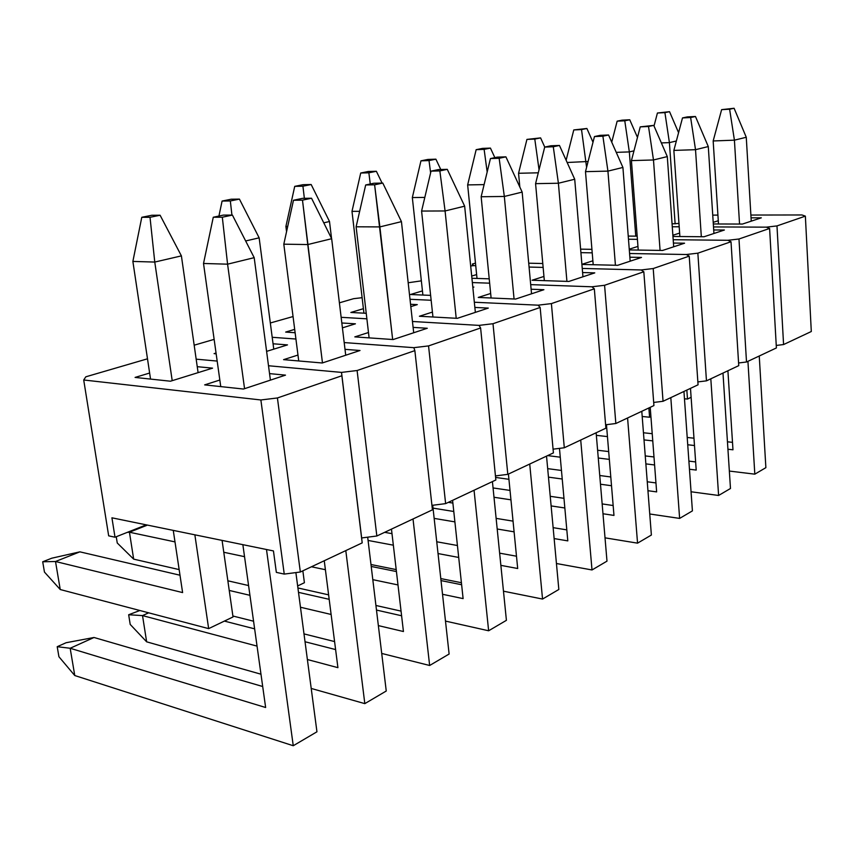 <?xml version="1.0" encoding="UTF-8"?>
<svg xmlns="http://www.w3.org/2000/svg" width="854" height="854" viewBox="0 0 854 854"><rect width="100%" height="100%" fill="white"/><g stroke="black" fill="none" stroke-linecap="round" stroke-linejoin="round"><path stroke-width="1.28" d="M766.337 227.153L713.506 226.929L766.337 227.153L713.506 226.929L766.337 227.153L776.98 225.915L783.577 344.557L811.3 331.512L805.365 216.137L776.98 225.915L766.337 227.153L769.603 228.456L738.977 239.003L746.513 362L776.393 347.941L769.603 228.456L738.977 239.003L727.896 240.294L673.187 239.718L727.896 240.294L673.187 239.718L727.896 240.294L738.977 239.003L746.513 362L738.582 362.971L746.513 362L776.393 347.941L769.603 228.456L766.337 227.153M679.197 226.79L672.269 226.769L679.197 226.79M712.738 215.112L717.926 215.101L712.738 215.112M750.879 215.048L801.97 214.962L805.365 216.137L776.98 225.915L783.577 344.557L776.243 345.443L783.577 344.557L811.3 331.512L805.365 216.137L801.97 214.962L750.879 215.048M672.066 223.865L678.962 223.428L672.066 223.865M713.314 223.972L742.457 224.058L761.32 217.823L751.05 217.823L761.32 217.823L742.457 224.058L713.314 223.972M718.278 220.738L713.207 222.35L718.278 220.738M637.426 239.344L628.48 239.248L637.426 239.344M628.234 236.078L637.18 236.152L628.234 236.078M672.963 236.473L704.059 236.75L724.384 230.025L713.698 229.972L724.384 230.025L704.059 236.75L672.963 236.473M679.635 233.078L672.877 235.245L679.635 233.078M686.296 254.513L629.579 253.51L686.296 254.513L629.579 253.51L686.296 254.513L697.857 253.168L706.461 380.852L738.753 365.651L731.013 241.746L697.857 253.168L686.296 254.513L689.221 256.136L653.214 268.54L663.046 401.284L698.06 384.802L689.221 256.136L653.214 268.54L641.13 269.96L582.247 268.434L641.13 269.96L582.247 268.434L641.13 269.96L653.214 268.54L663.046 401.284L653.694 402.447L663.046 401.284L698.06 384.802L689.221 256.136L686.296 254.513M592.217 252.848L580.912 252.645L592.217 252.848M738.753 365.651L706.461 380.852L697.867 381.909L706.461 380.852L697.857 253.168L731.013 241.746L727.896 240.294L731.013 241.746L738.753 365.651M580.624 249.154L591.929 249.336L580.624 249.154M629.302 249.923L662.608 250.457L684.566 243.198L673.432 243.059L684.566 243.198L662.608 250.457L629.302 249.923M637.959 246.4L629.249 249.187L637.959 246.4M543.133 267.419L529.074 267.056L543.133 267.419M475.742 265.679L473.618 265.626L472.411 264.014L475.486 263.117L472.411 264.014L473.618 265.626L475.742 265.679M472.582 265.743L472.411 264.014L472.582 265.743M528.722 263.192L542.781 263.523L528.722 263.192M581.916 264.452L617.688 265.306L641.503 257.438L629.868 257.203L641.503 257.438L617.688 265.306L581.916 264.452M592.879 260.812L581.905 264.313L592.879 260.812M591.929 286.784L530.697 284.628L591.929 286.784L530.697 284.628L591.929 286.784L604.579 285.289L615.841 423.509L653.929 405.575L643.82 271.775L604.579 285.289L591.929 286.784L594.331 288.823L551.396 303.608L564.302 447.763L605.892 428.185L594.331 288.823L551.396 303.608L538.116 305.177L474.333 302.241L538.116 305.177L474.333 302.241L538.116 305.177L551.396 303.608L564.302 447.763L553.082 449.172L564.302 447.763L605.892 428.185L594.331 288.823L591.929 286.784M489.652 283.176L472.358 282.567L489.652 283.176M421.225 280.87L421.15 278.97L421.225 280.87M653.929 405.575L615.841 423.509L605.614 424.78L615.841 423.509L604.579 285.289L643.82 271.775L641.13 269.96L643.82 271.775L653.929 405.575M470.682 265.968L473.618 265.626L470.682 265.968M471.92 278.265L489.225 278.831L471.92 278.265M476.628 274.582L471.696 276.066L476.628 274.582M532.074 280.24L568.871 281.446L594.768 272.885L582.599 272.543L594.768 272.885L568.871 281.446L532.074 280.24L543.945 276.45L532.074 280.24M431.153 300.256L410.005 299.284L431.153 300.256M408.18 282.759L421.353 280.859L408.18 282.759M410.454 294.513L430.629 295.377L410.454 294.513L422.442 290.904L410.454 294.513M472.838 287.392L473.874 287.072L472.838 287.392M478.251 297.438L515.613 299.06L543.902 289.709L531.124 289.228L543.902 289.709L515.613 299.06L478.251 297.438L490.666 293.477L478.251 297.438M479.03 325.385L412.45 321.488L479.03 325.385L412.45 321.488L479.03 325.385L492.993 323.719L507.81 474.354L553.413 452.887L540.155 307.472L492.993 323.719L479.03 325.385L480.61 327.979L428.548 345.913L445.628 503.625L495.854 479.98L480.61 327.979L428.548 345.913L413.827 347.674L344.194 342.571L413.827 347.674L344.194 342.571L413.827 347.674L428.548 345.913L445.628 503.625L431.932 505.365L445.628 503.625L495.854 479.98L480.61 327.979L479.03 325.385M366.878 318.82L341.141 317.314L366.878 318.82M339.39 302.828L353.588 298.686L362.107 297.683L353.588 298.686L339.39 302.828M553.413 452.887L507.81 474.354L495.448 475.913L507.81 474.354L492.993 323.719L540.155 307.472L538.116 305.177L540.155 307.472L553.413 452.887M350.855 312.457L366.227 313.301L350.855 312.457L363.398 308.678L350.855 312.457M410.817 306.629L417.296 304.622L410.56 304.291L417.296 304.622L410.817 306.629M419.41 316.247L457.296 318.339L488.296 308.091L474.856 307.429L488.296 308.091L457.296 318.339L419.41 316.247L432.412 312.084L419.41 316.247M295.922 339.027L272.202 337.287L295.922 339.027M270.323 322.983L293.05 316.546L270.323 322.983M285.674 332.078L295.121 332.729L285.674 332.078L294.683 329.366L285.674 332.078M342.411 327.861L355.424 323.815L341.824 322.983L355.424 323.815L342.411 327.861M354.816 336.882L393.139 339.55L427.278 328.267L413.101 327.381L427.278 328.267L393.139 339.55L354.816 336.882L368.48 332.516L354.816 336.882M361.658 537.945L341.515 372.397L268.498 365.747L341.515 372.397L268.498 365.747L341.515 372.397L357.1 370.519L376.838 536.002L432.434 509.838L414.863 350.631L357.1 370.519L341.515 372.397L361.658 537.945L341.515 372.397L341.867 375.76L277.422 397.964L300.341 572.009L362.192 542.888L341.867 375.76L277.422 397.964L260.876 399.971L83.713 379.987L108.671 535.842L115.012 537.219L108.671 535.842L83.713 379.987L85.827 376.806L147.496 358.808L85.827 376.806L83.713 379.987L260.876 399.971L277.422 397.964L300.341 572.009L284.243 574.091L260.876 399.971L284.243 574.091L276.344 572.372L284.243 574.091L300.341 572.009L362.192 542.888L341.515 372.397L362.192 542.888L361.658 537.945L376.838 536.002L361.658 537.945M217.172 361.071L196.164 359.16L217.172 361.071M194.168 345.197L214.14 339.369L194.168 345.197M432.434 509.838L376.838 536.002L357.1 370.519L414.863 350.631L413.827 347.674L414.863 350.631L432.434 509.838M214.087 353.631L216.158 353.812L214.087 353.631L216.051 353.044L214.087 353.631M266.597 351.378L287.499 344.899L273.056 343.778L287.499 344.899L266.597 351.378M283.592 359.651L322.246 362.993L360.014 350.503L345.005 349.339L360.014 350.503L322.246 362.993L283.592 359.651L297.971 355.05L283.592 359.651M146.269 524.858L115.012 537.219L111.927 517.812L273.451 550.937L276.344 572.372L273.451 550.937L111.927 517.812L115.012 537.219L146.269 524.858M135.081 377.425L170.458 381.215L212.561 368.149L197.242 366.676L212.561 368.149L170.458 381.215L135.081 377.425L149.631 373.038L135.081 377.425M204.65 384.876L243.465 389.04L285.492 375.141L269.544 373.614L285.492 375.141L243.465 389.04L204.65 384.876L219.83 380.03L204.65 384.876M664.914 112.621L669.536 111.682L657.42 113.016L664.914 112.621L657.42 113.016L654.015 125.986L657.42 113.016L669.536 111.682L678.578 132.68L669.536 111.682L664.914 112.621L669.408 142.618L675.13 223.876L669.408 142.618L664.914 112.621M676.368 140.995L669.408 142.618L661.359 142.917L669.408 142.618L676.368 140.995M686.84 390.086L687.481 399.053L691.121 397.302L687.481 399.053L684.47 398.786L687.481 399.053L686.84 390.086M729.615 109.216L734.098 108.266L721.63 109.643L729.615 109.216L721.63 109.643L713.165 140.963L734.419 140.163L739.543 224.047L734.419 140.163L729.615 109.216L734.098 108.266L746.268 137.27L734.419 140.163L729.615 109.216M765.878 467.661L759.249 356.011L765.878 467.661L754.819 474.162L765.878 467.661M751.242 221.143L746.268 137.27L751.242 221.143M747.933 361.338L754.819 474.162L729.348 471.066L754.819 474.162L747.933 361.338M732.497 442.351L727.448 441.806L732.497 442.351M693.971 438.198L687.214 437.472L693.971 438.198M652.221 433.704L643.457 432.764L652.221 433.704M644.012 439.906L652.766 440.877L644.012 439.906M687.726 444.763L694.483 445.521L687.726 444.763M727.928 449.236L732.978 449.802L727.907 370.764L732.978 449.802L727.928 449.236M718.492 223.994L713.165 140.963L734.419 140.163L746.268 137.27L734.098 108.266L721.63 109.643L713.165 140.963L718.492 223.994M624.776 120.788L629.75 119.773L617.154 121.161L624.776 120.788L617.154 121.161L611.742 142.17L617.154 121.161L622.139 120.158L629.75 119.773L637.479 137.43L629.75 119.773L624.776 120.788L629.334 151.916L635.76 236.142L629.334 151.916L624.776 120.788M633.978 150.838L629.334 151.916L616.246 152.354L629.334 151.916L633.978 150.838M648.869 407.956L649.584 417.222L650.908 416.581L649.584 417.222L642.197 416.485L649.584 417.222L648.869 407.956M581.521 129.573L586.89 128.484L573.781 129.936L581.521 129.573L573.781 129.936L566.127 160.221L573.781 129.936L586.89 128.484L593.007 142.223L586.89 128.484L581.521 129.573L586.591 167.341L581.521 129.573M588.086 161.491L567.152 162.495L588.086 161.491M607.44 436.586L596.359 435.348L607.44 436.586M534.785 139.074L540.593 137.9L526.929 139.405L534.785 139.074L526.929 139.405L518.559 173.277L538.287 172.807L518.559 173.277L519.83 187.037L518.559 173.277L526.929 139.405L540.593 137.9L544.756 147.08L540.593 137.9L534.785 139.074L539.045 169.765L534.785 139.074M560.256 457.189L547.627 455.609L560.256 457.189M484.122 149.375L490.431 148.094L482.478 148.393L476.158 149.674L484.122 149.375L476.158 149.674L467.65 184.912L484.111 184.613L467.65 184.912L477.012 278.436L467.65 184.912L476.158 149.674L482.478 148.393L490.431 148.094L494.85 157.638L490.431 148.094L484.122 149.375L487.175 172.028L484.122 149.375M508.931 479.307L495.598 477.429L508.931 479.307M429.018 160.573L435.892 159.175L427.843 159.442L420.958 160.84L429.018 160.573L420.958 160.84L412.333 197.562L424.822 197.413L412.333 197.562L422.89 295.046L412.333 197.562L420.958 160.84L427.843 159.442L435.892 159.175L440.771 169.508L435.892 159.175L429.018 160.573L430.619 172.882L429.018 160.573M452.876 503.059L448.339 502.344L452.876 503.059M368.864 172.807L376.368 171.28L368.245 171.494L360.719 173.02L368.864 172.807L360.719 173.02L351.987 211.354L359.662 211.322L351.987 211.354L363.932 313.172L351.987 211.354L360.719 173.02L368.245 171.494L376.368 171.28L382.08 183.076L376.368 171.28L368.864 172.807L370.262 184.005L368.864 172.807M302.924 186.204L311.176 184.528L302.978 184.699L294.726 186.364L302.924 186.204L294.726 186.364L285.898 226.459L287.702 226.459L285.898 226.459L286.56 231.658L285.898 226.459L294.726 186.364L302.978 184.699L311.176 184.528L329.505 221.506L323.773 222.841L329.505 221.506L331.565 238.522L329.505 221.506L311.176 184.528L302.924 186.204L304.366 198.32L302.924 186.204M230.334 200.957L239.43 199.11L231.188 199.217L222.093 201.053L230.334 200.957L222.093 201.053L218.923 216.041L222.093 201.053L231.188 199.217L239.43 199.11L259.146 237.839L245.653 240.967L259.146 237.839L273.76 349.158L259.146 237.839L239.43 199.11L230.334 200.957L231.925 215.08L230.334 200.957M304.408 582.716L302.85 570.824L304.408 582.716L297.651 585.961L304.408 582.716M248.578 585.556L227.858 580.795L248.578 585.556M179.159 569.597L133.662 559.135L129.445 532.223L174.995 541.895L129.445 532.223L127.31 532.352L129.445 532.223L147.443 525.093L129.445 532.223L133.662 559.135L179.159 569.597M117.254 542.995L116.251 536.728L117.254 542.995L133.662 559.135L117.254 542.995M223.769 552.26L244.543 556.669L223.769 552.26M150.016 217.29L160.104 215.24L151.873 215.251L141.785 217.29L150.016 217.29L141.785 217.29L132.872 261.431L154.766 262.061L172.209 380.671L154.766 262.061L150.016 217.29L160.104 215.24L181.4 255.88L154.766 262.061L150.016 217.29M233.025 616.951L222.083 540.401L233.025 616.951L208.654 628.629L233.025 616.951M198.096 372.632L181.4 255.88L198.096 372.632M194.861 534.817L208.654 628.629L60.239 589.527L55.51 561.505L182.607 592.58L173.266 530.387L182.607 592.58L55.51 561.505L42.7 561.783L51.806 558.196L79.892 551.844L55.51 561.505L42.7 561.783L44.461 572.084L42.7 561.783L51.806 558.196L79.892 551.844L180.002 575.222L79.892 551.844L55.51 561.505L60.239 589.527L208.654 628.629L194.861 534.817M150.539 379.08L132.872 261.431L154.766 262.061L181.4 255.88L160.104 215.24L151.873 215.251L141.785 217.29L132.872 261.431L150.539 379.08M44.461 572.084L60.239 589.527L44.461 572.084M690.63 117.521L695.466 116.496L687.353 116.891L682.495 117.927L690.63 117.521L682.495 117.927L673.859 150.411L695.519 149.685L701.326 236.729L695.519 149.685L690.63 117.521L695.466 116.496L708.286 146.557L695.519 149.685L690.63 117.521M730.48 488.488L722.986 373.07L730.48 488.488L718.609 495.469L730.48 488.488M713.933 233.484L708.286 146.557L713.933 233.484M710.816 378.802L718.609 495.469L691.067 491.776L718.609 495.469L710.816 378.802M695.636 461.929L688.89 461.117L695.636 461.929M653.983 456.965L645.25 455.919L653.983 456.965M608.678 451.563L597.619 450.25L608.678 451.563M598.27 458.022L609.329 459.388L598.27 458.022M645.87 463.882L654.591 464.96L645.87 463.882M689.466 469.252L696.202 470.074L690.491 388.367L696.202 470.074L689.466 469.252M679.88 236.537L673.859 150.411L695.519 149.685L708.286 146.557L695.466 116.496L682.495 117.927L673.859 150.411L679.88 236.537M648.517 126.488L653.748 125.378L640.233 126.872L648.517 126.488L640.233 126.872L631.426 160.616L653.481 159.965L660.078 250.414L653.481 159.965L648.517 126.488L653.748 125.378L667.294 156.592L653.481 159.965L648.517 126.488M692.413 510.884L683.947 391.452L692.413 510.884L679.624 518.41L692.413 510.884M673.689 246.785L667.294 156.592L673.689 246.785M670.817 397.633L679.624 518.41L649.745 513.991L679.624 518.41L670.817 397.633M655.968 482.926L647.257 481.784L655.968 482.926M610.791 476.97L599.754 475.507L610.791 476.97M561.452 470.458L547.681 468.643L561.452 470.458M548.471 477.14L562.231 479.009L548.471 477.14M600.49 484.229L611.517 485.734L600.49 484.229M647.94 490.708L656.641 491.893L650.214 407.326L656.641 491.893L647.94 490.708M638.237 250.073L631.426 160.616L653.481 159.965L667.294 156.592L653.748 125.378L640.233 126.872L631.426 160.616L638.237 250.073M602.892 136.202L608.56 134.996L600.149 135.348L594.459 136.555L602.892 136.202L594.459 136.555L585.492 171.654L607.931 171.12L615.424 265.252L607.931 171.12L602.892 136.202L608.56 134.996L622.918 167.448L607.931 171.12L602.892 136.202M651.378 535.031L641.792 411.286L651.378 535.031L637.554 543.155L651.378 535.031M630.177 261.175L622.918 167.448L630.177 261.175M627.583 417.98L637.554 543.155L605.016 537.839L637.554 543.155L627.583 417.98M613.151 505.525L602.155 503.913L613.151 505.525M563.971 498.32L550.232 496.313L563.971 498.32M510.019 490.42L493.057 487.944L510.019 490.42M493.996 497.263L510.948 499.825L493.996 497.263M551.118 505.91L564.836 507.981L551.118 505.91M602.988 513.756L613.973 515.421L606.457 424.673L613.973 515.421L602.988 513.756M593.199 264.719L585.492 171.654L607.931 171.12L622.918 167.448L608.56 134.996L600.149 135.348L594.459 136.555L585.492 171.654L593.199 264.719M553.285 146.76L559.455 145.447L550.905 145.778L544.703 147.091L553.285 146.76L544.703 147.091L535.575 183.653L558.399 183.236L566.928 281.382L558.399 183.236L553.285 146.76L559.455 145.447L574.71 179.244L558.399 183.236L553.285 146.76M606.991 561.142L596.135 432.775L606.991 561.142L592.014 569.96L606.991 561.142M582.951 276.792L574.71 179.244L582.951 276.792M580.72 440.034L592.014 569.96L556.434 563.512L592.014 569.96L580.72 440.034M566.81 529.875L553.125 527.655L566.81 529.875M513.04 521.132L496.131 518.378L513.04 521.132M453.784 511.493L433.031 508.119L453.784 511.493M434.163 518.389L454.894 521.879L434.163 518.389M497.199 529L514.097 531.839L497.199 529M554.139 538.575L567.803 540.881L559.466 448.371L567.803 540.881L554.139 538.575M544.329 280.646L535.575 183.653L558.399 183.236L574.71 179.244L559.455 145.447L550.905 145.778L544.703 147.091L535.575 183.653L544.329 280.646M499.152 158.289L505.91 156.848L497.22 157.136L490.442 158.566L499.152 158.289L490.442 158.566L481.154 196.74L504.33 196.463L514.065 298.985L504.33 196.463L499.152 158.289L505.91 156.848L522.157 192.097L504.33 196.463L499.152 158.289M558.836 589.473L546.528 456.132L558.836 589.473L542.546 599.06L558.836 589.473M531.54 293.787L522.157 192.097L531.54 293.787M529.726 464.032L542.546 599.06L503.476 591.192L542.546 599.06L529.726 464.032M461.416 582.727L440.803 578.574L461.416 582.727M396.203 569.597L370.978 564.515L396.203 569.597M516.489 556.21L499.633 553.157L516.489 556.21M457.424 545.514L436.736 541.767L457.424 545.514M391.997 533.654L384.642 532.33L391.997 533.654M368.074 540.443L393.342 545.183L368.074 540.443M438.038 553.563L458.705 557.448L438.038 553.563M500.871 565.359L517.695 568.508L508.418 474.066L517.695 568.508L500.871 565.359M491.103 297.993L481.154 196.74L504.33 196.463L522.157 192.097L505.91 156.848L497.22 157.136L490.442 158.566L481.154 196.74L491.103 297.993M439.853 170.907L447.272 169.338L438.454 169.572L431.024 171.142L439.853 170.907L431.024 171.142L421.588 211.055L445.083 210.959L456.217 318.275L445.083 210.959L439.853 170.907L447.272 169.338L464.651 206.166L445.083 210.959L439.853 170.907M506.411 620.324L492.416 481.592L506.411 620.324L488.637 630.775L506.411 620.324M475.358 312.361L464.651 206.166L475.358 312.361M474.055 490.239L488.637 630.775L445.489 621.093L488.637 630.775L474.055 490.239M401.049 611.112L375.92 605.475L401.049 611.112M328.609 594.854L297.918 587.958L328.609 594.854M461.63 584.744L441.016 580.581L461.63 584.744M396.427 571.55L371.212 566.448L396.427 571.55M311.454 566.778L325.395 569.703L311.454 566.778M372.803 579.652L397.996 584.937L372.803 579.652M442.532 594.288L463.114 598.611L452.588 500.348L463.114 598.611L442.532 594.288M432.946 316.994L421.588 211.055L445.083 210.959L464.651 206.166L447.272 169.338L438.454 169.572L431.024 171.142L421.588 211.055L432.946 316.994M374.618 184.806L382.784 183.066L373.871 183.247L365.683 184.976L374.618 184.806L365.683 184.976L356.118 226.801L379.881 226.908L392.659 339.518L374.618 184.806L382.784 183.066L401.444 221.634L379.881 226.908L374.618 184.806M449.119 654.025L432.711 505.269L449.119 654.025L429.647 665.49L449.119 654.025M413.699 332.75L401.444 221.634L413.699 332.75M413.016 518.965L429.647 665.49L381.717 653.438L429.647 665.49L413.016 518.965M334.587 641.578L303.992 633.892L334.587 641.578M253.563 621.21L232.886 616.012L253.563 621.21M401.593 615.766L376.475 610.066L401.593 615.766M329.185 599.327L298.494 592.356L329.185 599.327M229.235 590.434L249.944 595.323L229.235 590.434M300.469 607.237L331.117 614.464L300.469 607.237M378.354 625.608L403.44 631.522L391.463 529.117L403.44 631.522L378.354 625.608M369.109 337.874L356.118 226.801L379.881 226.908L401.444 221.634L382.784 183.066L373.871 183.247L365.683 184.976L356.118 226.801L369.109 337.874M302.487 200.156L311.539 198.235L302.54 198.341L293.477 200.263L302.487 200.156L293.477 200.263L283.806 244.18L307.76 244.554L322.47 362.918L302.487 200.156L311.539 198.235L331.662 238.714L307.76 244.554L302.487 200.156M386.254 691.014L367.679 537.177L386.254 691.014L364.818 703.632L386.254 691.014M345.721 355.232L331.662 238.714L345.721 355.232M345.806 550.606L364.818 703.632L311.219 688.441L364.818 703.632L345.806 550.606M260.982 674.212L146.642 641.824L142.522 615.595L257.054 646.104L142.522 615.595L128.666 614.752L139.875 610.503L128.666 614.752L130.203 624.423L128.666 614.752L142.522 615.595L148.66 612.82L142.522 615.595L146.642 641.824L260.982 674.212M335.601 649.574L305.038 641.749L335.601 649.574M254.631 628.843L224.378 621.093L254.631 628.843M307.387 659.523L337.917 667.657L324.253 560.747L337.917 667.657L307.387 659.523M298.729 360.954L283.806 244.18L307.76 244.554L331.662 238.714L311.539 198.235L302.54 198.341L293.477 200.263L283.806 244.18L298.729 360.954M130.203 624.423L146.642 641.824L130.203 624.423M222.318 217.226L232.405 215.08L223.364 215.101L213.276 217.236L222.318 217.226L213.276 217.236L203.519 263.48L227.58 264.174L244.554 388.677L227.58 264.174L222.318 217.226L232.405 215.08L254.193 257.662L227.58 264.174L222.318 217.226M316.951 731.793L295.879 572.586L316.951 731.793L293.253 745.734L316.951 731.793M270.408 380.126L254.193 257.662L270.408 380.126M266.491 549.506L293.253 745.734L74.768 675.535L70.167 648.261L265.637 707.507L242.856 544.66L265.637 707.507L70.167 648.261L57.207 646.702L66.121 642.72L94.025 637.49L70.167 648.261L57.207 646.702L58.926 656.737L57.207 646.702L66.121 642.72L94.025 637.49L262.701 686.509L94.025 637.49L70.167 648.261L74.768 675.535L293.253 745.734L266.491 549.506M220.748 386.606L203.519 263.48L227.58 264.174L254.193 257.662L232.405 215.08L223.364 215.101L213.276 217.236L203.519 263.48L220.748 386.606M58.926 656.737L74.768 675.535L58.926 656.737"/></g></svg>
